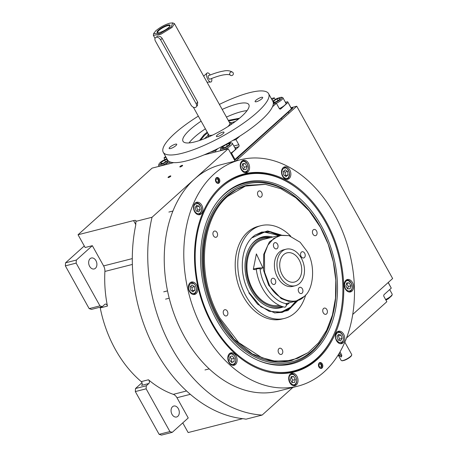 <?xml version="1.0" encoding="UTF-8"?>
<svg xmlns="http://www.w3.org/2000/svg" width="458" height="458" viewBox="0 0 458 458"><rect width="100%" height="100%" fill="white"/><g stroke="black" fill="none" stroke-linecap="round" stroke-linejoin="round"><path stroke-width="0.69" d="M290.973 107.704L296.744 106.233L235.996 160.89M352.723 314.434L392.643 278.527L296.744 106.233M235.097 161.119L228.204 148.741L152.045 217.252A139.381 98.945 75.7 0 0 262.142 415.068L292.891 387.411M182.765 422.894L188.146 432.558L242.711 418.664M148.821 383.518A2.261 1.603 -104.3 0 0 148.455 379.774A103.972 73.807 75.7 0 0 173.301 394.349A7.534 5.347 75.7 0 1 176.977 397.727L188.238 417.965L172.248 432.352L161.451 435.1L159.121 434.321L135.328 391.567L135.522 388.516L146.32 385.768L148.821 383.518L141.619 385.355A2.261 1.603 75.7 0 0 141.259 381.606A103.972 73.807 -104.3 0 1 100.239 307.913A2.261 1.603 75.7 0 0 100.016 307.221M173.702 162.624L152.102 168.126L78.043 234.748L85.148 247.509L92.344 245.677L76.354 260.058L76.154 263.11L99.953 305.864L102.283 306.642L104.779 304.393A2.261 1.603 -104.3 0 1 105.288 304.118A2.261 1.603 -104.3 0 1 107.435 306.081A103.972 73.807 75.7 0 1 104.893 271.439A7.534 5.347 75.7 0 0 103.605 265.915L92.344 245.677M204.091 154.884L228.204 148.741M170.519 176.456A1.58 0.389 -29.1 0 0 170.823 175.964A1.58 0.389 -29.1 0 0 169.821 176.112A1.58 0.389 -29.1 0 0 168.361 177.006A1.58 0.389 -29.1 0 0 168.057 177.504A1.58 0.389 -29.1 0 0 169.065 177.355A1.58 0.389 -29.1 0 0 170.519 176.456M182.307 165.859A1.58 0.389 -29.1 0 0 182.605 165.367A1.58 0.389 -29.1 0 0 181.603 165.515A1.58 0.389 -29.1 0 0 180.143 166.409A1.58 0.389 -29.1 0 0 179.839 166.901A1.58 0.389 -29.1 0 0 180.847 166.752A1.58 0.389 -29.1 0 0 182.307 165.859M78.043 234.748L133.576 220.601A7.534 1.855 150.9 0 1 135.952 220.722A7.534 1.855 150.9 0 1 135.929 221.357L152.045 217.252M135.929 221.357L135.711 225.233A139.381 98.945 75.7 0 0 243.41 418.738L246.026 419.173L262.142 415.068M135.522 388.516L141.997 382.693M84.283 245.963L65.557 262.812L65.357 265.863L89.155 308.612L91.48 309.39L102.283 306.642M65.557 262.812L76.354 260.058M172.517 406.733A5.651 4.013 75.7 0 0 171.601 413.465A5.651 4.013 75.7 0 0 176.576 416.998A5.651 4.013 75.7 0 0 177.841 416.305A5.651 4.013 75.7 0 0 178.757 409.572A5.651 4.013 75.7 0 0 173.782 406.046A5.651 4.013 75.7 0 0 172.517 406.733M146.32 385.768L146.125 388.819L169.918 431.573L172.248 432.352M159.121 434.321L169.918 431.573M135.328 391.567L146.125 388.819M90.117 258.69A5.651 4.013 75.7 0 0 89.201 265.422A5.651 4.013 75.7 0 0 94.176 268.955A5.651 4.013 75.7 0 0 95.441 268.262A5.651 4.013 75.7 0 0 96.357 261.535A5.651 4.013 75.7 0 0 91.388 258.003A5.651 4.013 75.7 0 0 90.117 258.69M89.155 308.612L99.953 305.864M65.357 265.863L76.154 263.11M220.991 186.463A102.123 72.496 -104.3 0 1 326.17 221.643A102.123 72.496 -104.3 0 1 317.274 359.45A102.123 72.496 -104.3 0 1 266.808 371.581A102.123 72.496 -104.3 0 1 198.881 290.847A102.123 72.496 -104.3 0 1 219.909 187.459A102.123 72.496 -104.3 0 1 220.991 186.463M219.622 187.728A101.71 72.204 -104.3 0 1 220.412 187.007A101.71 72.204 -104.3 0 1 243.255 174.59A101.71 72.204 -104.3 0 1 296.99 188.335M240.313 159.79L220.767 164.766A116.779 82.904 75.7 0 0 194.541 179.026A116.779 82.904 75.7 0 0 175.637 318.138A116.779 82.904 75.7 0 0 278.418 391.098L297.958 386.123A116.779 82.904 75.7 0 0 324.184 371.862A116.779 82.904 75.7 0 0 343.088 232.75A116.779 82.904 75.7 0 0 240.313 159.79A116.779 82.904 75.7 0 0 214.081 174.046A116.779 82.904 75.7 0 0 195.182 313.158A116.779 82.904 75.7 0 0 297.958 386.123M334.071 333.939A101.71 72.204 -104.3 0 1 316.306 359.295A101.71 72.204 -104.3 0 1 293.464 371.713A101.71 72.204 -104.3 0 1 266.424 371.478M216.21 177.876A3.011 2.141 -104.3 0 1 216.892 177.509A3.011 2.141 -104.3 0 1 219.542 179.393A3.011 2.141 -104.3 0 1 219.056 182.982A3.011 2.141 -104.3 0 1 218.374 183.349A3.011 2.141 -104.3 0 1 215.724 181.465A3.011 2.141 -104.3 0 1 216.21 177.876M319.209 362.925A3.011 2.141 -104.3 0 1 319.89 362.559A3.011 2.141 -104.3 0 1 322.541 364.442A3.011 2.141 -104.3 0 1 322.054 368.032A3.011 2.141 -104.3 0 1 321.373 368.398A3.011 2.141 -104.3 0 1 318.722 366.52A3.011 2.141 -104.3 0 1 319.209 362.925M195.182 203.054A6.406 4.546 75.7 0 0 194.146 210.68A6.406 4.546 75.7 0 0 199.785 214.682A6.406 4.546 75.7 0 0 201.222 213.903A6.406 4.546 75.7 0 0 202.259 206.272A6.406 4.546 75.7 0 0 196.625 202.27A6.406 4.546 75.7 0 0 195.182 203.054M190.036 282.832A6.406 4.546 75.7 0 0 188.999 290.464A6.406 4.546 75.7 0 0 194.633 294.46A6.406 4.546 75.7 0 0 196.07 293.681A6.406 4.546 75.7 0 0 197.106 286.05A6.406 4.546 75.7 0 0 191.473 282.048A6.406 4.546 75.7 0 0 190.036 282.832M229.452 353.65A6.406 4.546 75.7 0 0 228.416 361.276A6.406 4.546 75.7 0 0 234.049 365.278A6.406 4.546 75.7 0 0 235.486 364.499A6.406 4.546 75.7 0 0 236.523 356.868A6.406 4.546 75.7 0 0 230.889 352.866A6.406 4.546 75.7 0 0 229.452 353.65M290.343 374.02A6.406 4.546 75.7 0 0 289.307 381.646A6.406 4.546 75.7 0 0 294.941 385.647A6.406 4.546 75.7 0 0 296.383 384.863A6.406 4.546 75.7 0 0 297.419 377.237A6.406 4.546 75.7 0 0 291.78 373.236A6.406 4.546 75.7 0 0 290.343 374.02M337.042 332.01A6.406 4.546 75.7 0 0 336.006 339.636A6.406 4.546 75.7 0 0 341.645 343.637A6.406 4.546 75.7 0 0 343.082 342.853A6.406 4.546 75.7 0 0 344.118 335.227A6.406 4.546 75.7 0 0 338.479 331.226A6.406 4.546 75.7 0 0 337.042 332.01M345.87 280.313A6.406 4.546 75.7 0 0 344.834 287.939A6.406 4.546 75.7 0 0 350.473 291.941A6.406 4.546 75.7 0 0 351.91 291.156A6.406 4.546 75.7 0 0 352.946 283.531A6.406 4.546 75.7 0 0 347.313 279.529A6.406 4.546 75.7 0 0 345.87 280.313M283.17 167.657A6.406 4.546 75.7 0 0 282.134 175.288A6.406 4.546 75.7 0 0 287.773 179.29A6.406 4.546 75.7 0 0 289.21 178.506A6.406 4.546 75.7 0 0 290.246 170.88A6.406 4.546 75.7 0 0 284.607 166.878A6.406 4.546 75.7 0 0 283.17 167.657M241.887 161.044A6.406 4.546 75.7 0 0 240.851 168.67A6.406 4.546 75.7 0 0 246.484 172.672A6.406 4.546 75.7 0 0 247.921 171.893A6.406 4.546 75.7 0 0 248.957 164.262A6.406 4.546 75.7 0 0 243.324 160.26A6.406 4.546 75.7 0 0 241.887 161.044M325.472 222.204A101.058 71.74 75.7 0 0 289.204 183.034A101.058 71.74 75.7 0 0 221.391 187.391A101.058 71.74 75.7 0 0 212.586 323.754A101.058 71.74 75.7 0 0 316.667 358.574A101.058 71.74 75.7 0 0 329.771 342.315A101.058 71.74 75.7 0 0 325.472 222.204M289.204 183.034L288.563 182.65A101.71 72.204 75.7 0 0 243.204 174.601M293.412 371.73A101.71 72.204 75.7 0 0 316.203 359.324A101.71 72.204 75.7 0 0 329.394 342.962L329.771 342.315M313.203 352.345A93.701 66.519 75.7 0 0 321.367 225.903A93.701 66.519 75.7 0 0 224.855 193.619A93.701 66.519 -104.3 0 0 218.317 200.547A93.701 66.519 -104.3 0 0 204.566 289.399A93.701 66.519 -104.3 0 0 259.142 360.847A93.701 66.519 -104.3 0 0 313.203 352.345M331.838 318.19A91.766 65.145 75.7 0 0 302.561 203.232A91.766 65.145 75.7 0 0 225.771 195.257A91.766 65.145 -104.3 0 0 217.773 319.089A91.766 65.145 -104.3 0 0 312.287 350.702A91.766 65.145 75.7 0 0 331.838 318.19L331.581 319.06A92.963 65.998 -104.3 0 1 311.772 351.99A92.963 65.998 -104.3 0 1 258.644 360.635M217.979 200.976A92.963 65.998 -104.3 0 1 224.122 194.518A92.963 65.998 -104.3 0 1 301.914 202.596L302.561 203.232M291.706 360.503L291.345 360.595A90.409 64.183 -104.3 0 1 211.773 304.106A90.409 64.183 -104.3 0 1 226.412 196.408A90.409 64.183 75.7 0 1 246.713 185.37L236.402 189.475L226.767 196.316C199.201 219.537 195.423 278.023 218.895 318.316L233.941 339.126L252.232 353.879L272.092 361.23L291.706 360.503L308.074 352.677M227.683 196.373C200.203 219.514 196.442 277.806 219.834 317.966L238.71 342.601L261.884 357.681L274.113 360.933L286.198 361.139L297.734 358.299L308.314 352.505L318.522 342.842L326.668 330.195L332.405 315.098L335.496 298.198L335.806 280.21L333.315 261.902L328.134 244.045L320.486 227.42L309.202 210.88L295.765 197.742L280.926 188.736L265.491 184.356L245.362 186.103L227.683 196.373M297.935 300.482L287.933 310.564L274.897 312.957L260.871 306.757L249.421 293.011C238.584 274.405 240.33 247.406 253.056 236.683L255.054 235.069L267.649 230.935L281.258 235.006M254.722 235.309L261.736 232.08L270.815 231.759L280.004 235.217M296.732 300.895L290.315 308.326L282.191 312.39L274.491 312.906M305.681 294.906A47.844 33.961 -104.3 0 1 284.538 318.402A47.844 33.961 -104.3 0 1 246.009 296.074A47.844 33.961 75.7 0 1 260.923 225.674A47.844 33.961 75.7 0 1 290.733 236.196M265.285 184.328L247.074 185.278M284.538 318.402L281.968 319.054A47.844 33.961 -104.3 0 1 243.438 296.732A47.844 33.961 75.7 0 1 258.352 226.332L260.923 225.674M258.072 195.663A3.2 2.273 75.7 0 0 260.648 197.158A3.2 2.273 75.7 0 0 261.65 192.446A3.2 2.273 75.7 0 0 259.068 190.952A3.2 2.273 75.7 0 0 258.072 195.663M213.468 235.784A3.2 2.273 75.7 0 0 216.044 237.278A3.2 2.273 75.7 0 0 217.04 232.567A3.2 2.273 75.7 0 0 214.464 231.072A3.2 2.273 75.7 0 0 213.468 235.784M223.767 314.428A3.2 2.273 75.7 0 0 226.344 315.923A3.2 2.273 75.7 0 0 227.345 311.211A3.2 2.273 75.7 0 0 224.764 309.717A3.2 2.273 75.7 0 0 223.767 314.428M278.676 352.941A3.2 2.273 75.7 0 0 281.252 354.435A3.2 2.273 75.7 0 0 282.248 349.723A3.2 2.273 75.7 0 0 279.672 348.229A3.2 2.273 75.7 0 0 278.676 352.941M323.279 312.814A3.2 2.273 75.7 0 0 325.856 314.308A3.2 2.273 75.7 0 0 326.857 309.597A3.2 2.273 75.7 0 0 324.275 308.102A3.2 2.273 75.7 0 0 323.279 312.814M312.98 234.175A3.2 2.273 75.7 0 0 315.556 235.67A3.2 2.273 75.7 0 0 316.552 230.958A3.2 2.273 75.7 0 0 313.976 229.464A3.2 2.273 75.7 0 0 312.98 234.175M241.446 169.248C243.129 171.773 244.938 172.38 246.873 171.063C248.408 170.067 248.562 167.691 247.337 163.947C244.967 161.227 243.152 160.626 241.904 162.132C240.284 164.016 240.129 166.386 241.446 169.248M244.784 172.66A6.028 4.277 75.7 0 0 245.362 172.569A6.028 4.277 75.7 0 0 246.719 171.836A6.028 4.277 75.7 0 0 247.692 164.651A6.028 4.277 75.7 0 0 242.385 160.89A6.028 4.277 75.7 0 0 241.835 161.084M245.253 163.609L242.751 163.649L241.887 166.638L243.524 169.586L246.032 169.546L246.891 166.557L245.253 163.609L242.568 164.267M246.891 166.557L244.32 167.21L242.683 164.262M243.639 169.586L244.32 167.21M197.364 213.64C199.699 214.092 201.091 212.844 201.531 209.89C201.904 207.589 200.73 205.482 198.016 203.575C195.171 203.621 193.786 204.869 193.849 207.325C193.894 210.44 195.068 212.546 197.364 213.64M198.085 214.67A6.028 4.277 75.7 0 0 198.663 214.579A6.028 4.277 75.7 0 0 201.566 210.205A6.028 4.277 75.7 0 0 195.686 202.9A6.028 4.277 75.7 0 0 195.137 203.094M196.608 205.31L195.154 207.76L196.236 211.058L198.772 211.905L200.226 209.455L199.144 206.157L196.608 205.31M199.144 206.157L196.574 206.81L195.858 206.569M200.226 209.455L197.65 210.108L196.574 206.81M196.951 211.298L197.65 210.108M195.022 292.857C196.642 290.973 196.797 288.597 195.486 285.74C194.478 283.473 192.663 282.872 190.053 283.92C188.404 286.702 188.249 289.078 189.595 291.036C191.278 293.561 193.093 294.168 195.022 292.857M192.933 294.448A6.028 4.277 75.7 0 0 193.511 294.357A6.028 4.277 75.7 0 0 194.868 293.624A6.028 4.277 75.7 0 0 195.389 285.489A6.028 4.277 75.7 0 0 190.539 282.678A6.028 4.277 75.7 0 0 189.99 282.878M190.144 286.708L190.597 290.137L192.99 291.815L194.931 290.069L194.484 286.639L192.091 284.962L190.144 286.708M194.484 286.639L191.913 287.292L190.557 286.342M194.931 290.069L192.36 290.721L191.913 287.292M191.954 291.088L192.36 290.721M235.796 360.486C235.75 357.372 234.576 355.265 232.28 354.171C230.483 353.278 229.092 354.526 228.113 357.921C228.622 361.809 229.796 363.915 231.628 364.236C233.969 364.688 235.355 363.44 235.796 360.486M232.349 365.266A6.028 4.277 75.7 0 0 232.927 365.175A6.028 4.277 75.7 0 0 235.83 360.801A6.028 4.277 75.7 0 0 231.811 353.582A6.028 4.277 75.7 0 0 229.95 353.496A6.028 4.277 75.7 0 0 229.401 353.69M229.653 360.131L231.742 362.524L234.044 361.597L234.256 358.276L232.172 355.883L229.864 356.811L229.653 360.131M234.256 358.276L231.685 358.935L229.864 356.845M231.473 362.221L231.685 358.935M234.044 361.597L231.496 362.244M295.794 376.923C294.105 374.398 292.296 373.791 290.361 375.108C288.826 376.104 288.672 378.48 289.903 382.224C292.273 384.943 294.082 385.544 295.336 384.039C296.95 382.155 297.105 379.785 295.794 376.923M293.246 385.636A6.028 4.277 75.7 0 0 293.818 385.544A6.028 4.277 75.7 0 0 295.175 384.806A6.028 4.277 75.7 0 0 295.702 376.676A6.028 4.277 75.7 0 0 290.847 373.865A6.028 4.277 75.7 0 0 290.298 374.06M291.986 382.562L294.488 382.522L295.353 379.533L293.71 376.585L291.208 376.625L290.343 379.613L291.986 382.562M293.71 376.585L291.03 377.243M295.353 379.533L292.782 380.186L291.139 377.237M292.095 382.562L292.782 380.186M339.87 332.531C337.535 332.079 336.149 333.327 335.708 336.281C335.336 338.582 336.504 340.689 339.223 342.595C342.063 342.55 343.454 341.302 343.385 338.846C343.34 335.731 342.166 333.624 339.87 332.531M339.945 343.626A6.028 4.277 75.7 0 0 340.523 343.534A6.028 4.277 75.7 0 0 343.426 339.16A6.028 4.277 75.7 0 0 339.407 331.941A6.028 4.277 75.7 0 0 337.546 331.855A6.028 4.277 75.7 0 0 336.996 332.05M340.632 340.861L342.08 338.41L340.998 335.113L338.468 334.266L337.014 336.716L338.096 340.013L340.632 340.861M342.08 338.41L339.51 339.063L338.428 335.766L337.718 335.525M338.805 340.254L339.51 339.063M340.998 335.113L338.428 335.766M281.882 173.273C282.534 176.404 284.023 178.11 286.353 178.408C288.191 178.672 289.227 176.92 289.467 173.153C288.242 169.408 286.748 167.697 284.996 168.017C282.752 168.389 281.71 170.141 281.882 173.273M286.073 179.273A6.028 4.277 75.7 0 0 286.651 179.187A6.028 4.277 75.7 0 0 289.416 172.781A6.028 4.277 75.7 0 0 284.384 167.41A6.028 4.277 75.7 0 0 283.674 167.502A6.028 4.277 75.7 0 0 283.124 167.702M287.618 171.464L285.225 169.786L283.284 171.532L283.731 174.962L286.124 176.639L288.071 174.893L287.618 171.464L285.048 172.122L283.691 171.166M288.071 174.893L285.494 175.546L285.048 172.122M285.088 175.912L285.494 175.546M345.429 288.517C347.118 291.042 348.927 291.649 350.862 290.332C352.397 289.336 352.551 286.96 351.32 283.216C348.95 280.496 347.141 279.89 345.893 281.401C344.273 283.279 344.118 285.655 345.429 288.517M348.773 291.929A6.028 4.277 75.7 0 0 349.351 291.838A6.028 4.277 75.7 0 0 350.702 291.099A6.028 4.277 75.7 0 0 351.681 283.92A6.028 4.277 75.7 0 0 346.374 280.153A6.028 4.277 75.7 0 0 345.824 280.353M349.242 282.878L346.735 282.918L345.876 285.906L347.513 288.855L350.015 288.815L350.88 285.826L349.242 282.878L346.557 283.536M350.88 285.826L348.309 286.479L346.666 283.531M347.622 288.849L348.309 286.479M319.398 362.782A3.011 2.141 -104.3 0 1 320.205 363.062L320.634 363.314A2.576 1.832 -104.3 0 1 321.665 367.379A2.576 1.832 -104.3 0 1 321.333 367.797A2.576 1.832 75.7 0 1 319.81 368.014M321.665 367.379L321.413 367.808A3.011 2.141 -104.3 0 1 321.024 368.295A3.011 2.141 75.7 0 1 320.84 368.438M318.699 363.646A2.576 1.832 75.7 0 1 318.9 363.429A2.576 1.832 -104.3 0 1 320.634 363.314M320.863 366.95A1.58 1.122 75.7 0 0 321.121 365.066A1.58 1.122 75.7 0 0 319.73 364.076A1.58 1.122 75.7 0 0 319.369 364.27A1.58 1.122 75.7 0 0 319.117 366.154A1.58 1.122 75.7 0 0 320.508 367.144A1.58 1.122 75.7 0 0 320.863 366.95M216.811 182.965A2.576 1.832 -104.3 0 0 218.334 182.742A2.576 1.832 75.7 0 0 218.666 182.33L218.414 182.759A3.011 2.141 75.7 0 1 218.025 183.24A3.011 2.141 -104.3 0 1 217.842 183.389M218.666 182.33A2.576 1.832 75.7 0 0 217.636 178.265L217.206 178.007A3.011 2.141 75.7 0 0 216.399 177.733M215.701 178.597A2.576 1.832 -104.3 0 1 215.901 178.374A2.576 1.832 75.7 0 1 217.636 178.265M216.371 179.221A1.58 1.122 75.7 0 0 216.119 181.105A1.58 1.122 75.7 0 0 217.51 182.095A1.58 1.122 75.7 0 0 217.865 181.9A1.58 1.122 75.7 0 0 218.123 180.017A1.58 1.122 75.7 0 0 216.731 179.026A1.58 1.122 75.7 0 0 216.371 179.221M304.009 296.589C314.016 289.508 315.625 264.547 306.94 251.213L300.139 242.248L288.924 235.63L281.218 235.229L273.758 238.441L267.884 245.144L264.484 254.087L264.598 272.178L269.373 285.008C276.38 299.853 295.427 306.225 304.009 296.589L296.011 301.095L285.803 303.694M288.924 235.63L279.277 235.383L269.418 241.876L263.716 254.373L263.459 270.025L268.709 285.271L281.212 298.61L288.66 301.37L296.011 301.095M302.377 288.832A3.2 2.273 75.7 0 0 299.801 287.338A3.2 2.273 75.7 0 0 298.799 292.049A3.2 2.273 75.7 0 0 301.381 293.544A3.2 2.273 75.7 0 0 302.377 288.832M304.673 253.251A3.2 2.273 75.7 0 0 302.097 251.757A3.2 2.273 75.7 0 0 301.101 256.469A3.2 2.273 75.7 0 0 303.677 257.963A3.2 2.273 75.7 0 0 304.673 253.251M277.514 244.166A3.2 2.273 75.7 0 0 274.937 242.671A3.2 2.273 75.7 0 0 273.941 247.383A3.2 2.273 75.7 0 0 276.517 248.877A3.2 2.273 75.7 0 0 277.514 244.166M275.218 279.746A3.2 2.273 75.7 0 0 272.642 278.252A3.2 2.273 75.7 0 0 271.64 282.964A3.2 2.273 75.7 0 0 274.222 284.458A3.2 2.273 75.7 0 0 275.218 279.746M286.078 249.204L283.508 249.856A18.835 13.374 75.7 0 0 277.64 277.571A18.835 13.374 75.7 0 0 292.805 286.359L295.376 285.706A18.835 13.374 75.7 0 0 301.25 257.991A18.835 13.374 75.7 0 0 286.078 249.204A18.835 13.374 75.7 0 0 280.21 276.918A18.835 13.374 75.7 0 0 295.376 285.706M282.311 275.023A15.068 10.694 75.7 0 0 294.448 282.054A15.068 10.694 75.7 0 0 299.143 259.881A15.068 10.694 75.7 0 0 287.011 252.85A15.068 10.694 75.7 0 0 282.311 275.023M281.75 312.499L289.616 308.406L295.845 301.135L290.99 306.952L281.223 312.087L269.184 311.337L257.556 304.169L248.849 292.857M279.111 235.429L270.163 232.023L261.3 232.195M279.094 235.429L264.478 232.132L252.415 237.645M272.71 237.055A36.537 25.94 75.7 0 0 251.929 244.057A36.537 25.94 75.7 0 0 251.293 290.658A36.537 25.94 -104.3 0 0 267.85 306.562A36.537 25.94 -104.3 0 0 283.307 306.843M289.445 302.767A36.537 25.94 -104.3 0 1 286.284 305.274M251.66 244.4A35.947 25.522 -104.3 0 1 270.689 237.57M287.429 303.282A35.947 25.522 -104.3 0 1 286.181 304.272M282.248 306.505A35.947 25.522 -104.3 0 1 267.449 306.391M269.281 237.931A34.991 24.841 75.7 0 0 248.03 254.201A34.991 24.841 75.7 0 0 252.163 289.88A34.991 24.841 -104.3 0 0 280.972 306.03M279.277 235.383L263.339 239.442A33.903 24.068 75.7 0 0 252.77 289.336A33.903 24.068 -104.3 0 0 279.351 305.32M234.696 160.397L292.914 108.025L292.736 107.71L291.191 108.099L291.471 108.844L234.433 159.922M165.607 156.493L163.987 157.947L164.886 159.561M271.336 98.584L274.319 97.829L275.206 99.42M291.191 108.099L287.641 101.722L285.42 102.283M291.471 108.844L287.641 101.722M287.922 102.46L280.765 108.895A1.506 1.071 -104.3 0 1 280.428 109.078A1.506 1.071 -104.3 0 1 279.214 108.38L276.374 103.273L272.476 106.783M239.877 136.106L235.979 139.616L238.818 144.717A1.506 1.071 -104.3 0 1 238.687 146.749L231.536 153.184L235.086 159.567M230.878 153.544L231.536 153.184M210.64 152.039L215.409 150.819L215.981 151.856M170.811 162.184L166.042 163.397L166.62 164.428M163.987 157.947L166.117 157.409M199.47 140.52L204.056 134.721L207.216 132.11M228.284 120.38L239.523 118.227M158.663 165.109A6.778 1.666 -29.1 0 0 158.651 165.138A6.778 1.666 -29.1 0 0 158.64 165.166A6.778 1.666 -29.1 0 0 158.663 165.619A6.778 1.666 -29.1 0 0 163.947 164.525A6.778 1.666 -29.1 0 0 166.048 163.403L168.567 161.124M215.409 150.819L217.934 148.552M235.979 139.616L232.893 140.4M276.374 103.273L273.289 104.058M274.319 97.829L272.052 99.867M279.386 108.632A7.156 1.758 -29.1 0 0 286.187 102.89A7.156 1.758 -29.1 0 0 285.58 102.581M230.66 153.149A7.156 1.758 -29.1 0 0 234.233 150.63A7.156 1.758 -29.1 0 0 235.601 148.392A7.156 1.758 -29.1 0 0 235 148.083M200.409 140.2L204.594 135.31L207.611 132.814M228.679 121.089L238.755 118.857M223.286 145.787L220.819 148.278C220.813 149.279 222.348 149.09 225.416 147.722L229.51 145.192L230.763 142.724L227.723 143.371M220.475 149.365A6.778 1.666 -29.1 0 0 220.464 149.394A6.778 1.666 -29.1 0 0 220.453 149.428A6.778 1.666 -29.1 0 0 220.475 149.875A6.778 1.666 -29.1 0 0 225.76 148.781A6.778 1.666 -29.1 0 0 232.326 143.28A6.778 1.666 -29.1 0 0 231.925 143.016L230.763 142.724M229.481 143.52L226.384 144.396L222.874 146.686L222.462 148.1L225.565 147.224L229.069 144.934L229.481 143.52M226.384 144.396L227.323 146.079M222.874 146.686L223.498 147.808M207.995 135.516L204.405 138.711M235.383 121.473L230.769 122.836M234.519 160.082L292.736 107.71M273.334 103.245L276.002 102.22C279.145 100.605 281.046 99.146 281.71 97.835L281.344 97.222L277.113 98.396L272.762 101.144M276.34 103.285A6.778 1.666 -29.1 0 0 276.346 103.279A6.778 1.666 -29.1 0 0 282.93 98.224A6.778 1.666 -29.1 0 0 282.907 97.772A6.778 1.666 -29.1 0 0 282.506 97.514L281.344 97.222M273.271 102.535L276.145 101.722L279.655 99.432L280.067 98.012L276.97 98.888L273.46 101.184L273.186 102.128M273.46 101.184L274.084 102.306M276.97 98.888L277.903 100.577M166.872 158.766L164.714 159.642C161.571 161.25 159.67 162.71 159.006 164.021C159 165.017 160.535 164.834 163.609 163.466L168.04 160.644M158.651 165.138L159.006 164.021M167.222 159.39L164.571 160.14L161.061 162.43L160.655 163.844L163.752 162.968L167.262 160.678L167.491 159.876M164.571 160.14L165.51 161.823M161.061 162.43L161.685 163.552M346.517 337.987L386.833 301.725L383.993 296.618A1.506 1.071 -104.3 0 1 384.119 294.586L391.275 288.151L388.161 282.557M388.252 282.477L391.275 288.151M389.672 289.593L392.157 294.059A6.778 1.666 150.9 0 1 392.168 294.534L391.802 295.673L388.224 298.879L385.934 300.116M392.168 294.534A6.778 1.666 150.9 0 1 388.035 298.232A6.778 1.666 150.9 0 1 385.619 299.549M169.844 23.152C164.783 24.686 160.111 27.234 155.817 30.795L153.636 33.531L159.624 33.737L171.246 26.867L172.74 22.9L169.844 23.152M197.358 105.935L197.713 102.208L162.195 38.398C160.85 36.617 159.292 35.873 157.512 36.165L156.802 36.526M169.569 26.558A6.818 1.677 -29.1 0 0 169.718 26.077A6.818 1.677 -29.1 0 0 165.762 26.306A6.818 1.677 -29.1 0 0 159.052 30.331A6.818 1.677 150.9 0 0 157.93 32.638A6.818 1.677 150.9 0 0 158.422 32.764M168.624 27.537A7.46 1.832 -29.1 0 0 169.781 26.278A7.46 1.832 -29.1 0 0 166.701 25.385A7.46 1.832 -29.1 0 0 158.439 30.131A7.46 1.832 -29.1 0 0 158.067 32.793A7.46 1.832 -29.1 0 0 168.624 27.537M153.625 33.566L153.356 35.335L161.004 34.184L172.116 27.377L174.418 23.61L172.775 22.911M193.368 107.224L208.762 134.875A12.057 2.966 -29.1 0 0 212.798 135.013M227.809 126.654A12.057 2.966 -29.1 0 0 229.824 123.15L174.418 23.61M208.207 133.885L207.921 135.013L211.459 135.648M229.057 125.853L230.385 122.509L229.275 122.16M207.921 135.036L208.127 136.066L209.3 136.639M231.044 124.542L231.17 123.242L230.408 122.526M195.314 107.493A3.767 2.485 -132 0 0 196.058 107.103A3.767 2.485 -132 0 0 196.11 103.645L160.592 39.835A3.767 2.485 -132 0 0 155.502 37.693A3.767 2.485 -132 0 0 155.451 41.146L190.969 104.956A3.767 2.485 -132 0 0 195.314 107.493M262.697 97.462A4.334 1.065 150.9 0 1 259.343 100.502A4.334 1.065 150.9 0 1 255.112 101.642A4.334 1.065 150.9 0 1 255.095 101.607A4.334 1.065 150.9 0 1 258.444 98.567A4.334 1.065 150.9 0 1 262.68 97.428A4.334 1.065 150.9 0 1 262.697 97.462M224.014 132.259A4.334 1.065 150.9 0 1 220.659 135.299A4.334 1.065 150.9 0 1 216.428 136.438A4.334 1.065 150.9 0 1 216.411 136.404A4.334 1.065 150.9 0 1 219.766 133.364A4.334 1.065 150.9 0 1 223.996 132.225A4.334 1.065 150.9 0 1 224.014 132.259M176.748 144.299A4.334 1.065 150.9 0 1 173.393 147.339A4.334 1.065 150.9 0 1 169.157 148.478A4.334 1.065 150.9 0 1 169.145 148.444A4.334 1.065 150.9 0 1 172.494 145.404A4.334 1.065 150.9 0 1 176.731 144.264A4.334 1.065 150.9 0 1 176.748 144.299M222.187 109.422A37.67 9.263 150.9 0 1 248.837 104.63A37.67 9.263 150.9 0 1 248.975 104.939A37.67 9.263 150.9 0 1 219.823 131.377A37.67 9.263 150.9 0 1 183.005 141.276A37.67 9.263 150.9 0 1 182.862 140.967A37.67 9.263 150.9 0 1 201.119 121.152M198.325 116.132A60.273 14.816 -29.1 0 0 163.025 151.775A60.273 14.816 -29.1 0 0 163.254 152.268A60.273 14.816 -29.1 0 0 222.164 136.432A60.273 14.816 -29.1 0 0 268.812 94.13A60.273 14.816 -29.1 0 0 268.583 93.638A60.273 14.816 -29.1 0 0 219.393 104.407M189.051 142.925A37.67 9.263 150.9 0 1 205.384 128.807M226.447 117.082A37.67 9.263 150.9 0 1 247.045 110.641M163.254 152.268L167.519 159.922A60.273 14.816 -29.1 0 0 226.429 144.087A60.273 14.816 -29.1 0 0 273.071 101.791A60.273 14.816 -29.1 0 0 272.848 101.298L268.583 93.638M233.139 72.805A1.884 1.821 133.3 0 0 230.397 72.312A1.884 1.821 133.3 0 0 230.225 75.118A1.884 1.821 133.3 0 0 233.139 72.805M232.807 72.375C230.174 70.652 227.048 70.223 223.418 71.087C219.216 71.791 214.23 73.326 208.459 75.702A1.884 0.784 67.6 0 0 208.671 78.203A1.884 0.784 67.6 0 0 209.89 79.188C215.306 76.967 219.903 75.524 223.693 74.86L226.699 74.511C229.137 74.597 230.311 74.803 230.225 75.118M210.211 74.998A4.895 2.044 67.6 0 0 207.045 73.085A4.895 2.044 67.6 0 0 207.858 79.423A4.895 2.044 67.6 0 0 210.737 82.039A4.895 2.044 67.6 0 0 211.642 78.484M284.996 307.169A1.884 1.242 103.4 0 1 284.578 307.175C270.638 304.164 258.249 287.12 256.291 268.955L260.029 268.502C261.787 285.334 273.437 301.043 285.449 303.511A1.884 1.242 103.4 0 1 286.279 305.326A1.884 1.242 103.4 0 1 284.996 307.169M253.303 269.287L256.377 253.892L263.018 268.119A4.895 0.624 173.1 0 0 259.829 267.941A4.895 0.624 173.1 0 0 254.631 268.714A4.895 0.624 173.1 0 0 253.303 269.287A4.895 0.624 173.1 0 0 256.365 269.527M260.104 269.075A4.895 0.624 173.1 0 0 261.695 268.743M339.355 353.026L340.214 354.572A1.884 1.242 -132 0 0 341.914 355.86M338.502 354.446L339.12 355.557L341.124 356.977L341.513 356.765M344.828 342.166L351.71 354.526A6.028 1.483 150.9 0 1 351.721 354.95L351.567 355.425A5.651 1.391 150.9 0 1 350.479 356.793A5.651 1.391 150.9 0 1 344.565 360.269L342.578 360.772A5.651 1.391 150.9 0 1 342.017 360.744L341.531 360.623A6.028 1.483 150.9 0 1 341.176 360.389L338.17 354.984M351.721 354.95A6.028 1.483 150.9 0 1 350.559 356.41A6.028 1.483 150.9 0 1 343.076 360.486L342.796 360.578M343.076 360.486A6.028 1.483 150.9 0 1 341.531 360.623M341.124 356.977L341.691 354.904L340.013 351.887M176.977 397.727L190.328 394.327M148.455 379.774L141.259 381.606M100.239 307.913L107.435 306.081M173.301 394.349L186.555 390.972M104.893 271.439L132.373 264.443M103.605 265.915L132.299 258.604M135.826 224.643L133.576 220.601M280.765 108.895L280.044 109.078M229.784 142.203L230.065 142.701M233.832 145.988L238.818 144.717M234.805 147.739L238.687 146.749M221.374 146.795L221.592 147.184M197.713 102.208L196.11 103.645M162.195 38.398L160.592 39.835M339.12 355.557L340.214 354.572M241.927 161.004L242.385 160.89M244.904 172.689L245.362 172.569M168.865 212.06L172.935 211.024M195.228 203.014L195.686 202.9M198.205 214.699L198.663 214.579M163.712 291.843L167.525 290.87M165.573 299.143L169.208 298.215M190.076 282.792L190.539 282.678M193.053 294.477L193.511 294.357M204.989 369.961L209.203 368.885M229.492 353.61L229.95 353.496M232.469 365.295L232.927 365.175M293.36 385.665L293.818 385.544M290.383 373.98L290.847 373.865M340.059 343.655L340.523 343.534M337.088 331.97L337.546 331.855M286.187 179.301L286.651 179.187M283.216 167.622L283.674 167.502M345.916 280.273L346.374 280.153M348.887 291.952L349.351 291.838M238.355 158.76L237.742 157.661M235.544 149.068L232.326 143.28M220.882 150.608L220.475 149.875M220.83 148.255L220.464 149.394M282.019 119.412L281.43 118.359M288.941 113.258L288.322 112.153M286.13 103.565L282.907 97.772M159.069 166.351L158.663 165.619M153.356 35.335L155.044 38.369M208.127 136.066L208.619 136.948M231.17 123.242L231.656 124.118M207.033 82.2L210.737 82.039M203.667 76.154L207.045 73.085"/></g></svg>

